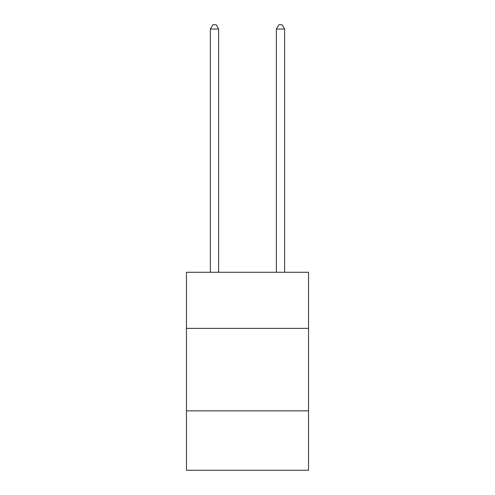<?xml version="1.0" encoding="UTF-8"?>
<svg xmlns="http://www.w3.org/2000/svg" width="495" height="495" viewBox="0 0 495 495"><rect width="100%" height="100%" fill="white"/><g stroke="black" fill="none" stroke-linecap="round" stroke-linejoin="round"><path stroke-width="0.74" d="M308.54 328.371L308.54 272.281L186.46 272.281L186.46 328.371L308.54 328.371L308.54 470.25L186.46 470.25L186.46 328.371M308.54 410.856L186.46 410.856M218.629 272.281L218.629 29.038L210.381 29.038L210.381 272.281M210.381 29.038L212.856 24.75L216.154 24.75L218.629 29.038M284.619 272.281L284.619 29.038L276.371 29.038L276.371 272.281M276.371 29.038L278.846 24.75L282.144 24.75L284.619 29.038"/></g></svg>

